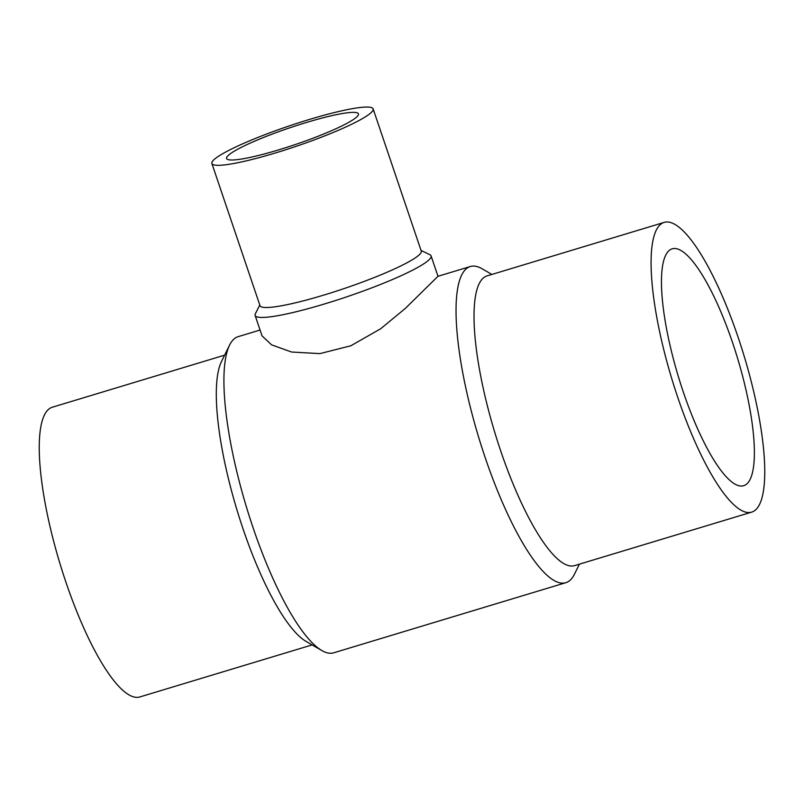 <?xml version="1.0" encoding="UTF-8"?>
<svg xmlns="http://www.w3.org/2000/svg" width="804" height="804" viewBox="0 0 804 804"><rect width="100%" height="100%" fill="white"/><g stroke="black" fill="none" stroke-linecap="round" stroke-linejoin="round"><path stroke-width="1.21" d="M312.133 644.909L139.846 696.947A151.333 37.909 -106.8 0 1 62.732 572.508A151.333 37.909 -106.8 0 1 47.949 409.889A151.333 37.909 -106.8 0 1 52.32 407.216L224.607 355.167M579.393 564.177L574.428 574.227A165.142 41.376 -106.8 0 1 570.579 579.784A165.142 41.376 -106.8 0 1 565.815 582.699L333.7 652.818A165.142 41.376 -106.8 0 1 321.821 650.526A165.142 41.376 -106.8 0 1 246.336 506.691A165.142 41.376 -106.8 0 1 229.572 345.127A165.142 41.376 -106.8 0 1 233.421 339.559A165.142 41.376 -106.8 0 1 238.185 336.645L260.064 330.032M565.815 582.699A165.142 41.376 -106.8 0 1 481.666 446.903A165.142 41.376 -106.8 0 1 465.536 269.451A165.142 41.376 -106.8 0 1 470.3 266.526A165.142 41.376 -106.8 0 1 482.179 268.817L491.867 274.435M431.075 255.883L437.989 276.295L405.266 308.475L380.674 328.756L350.825 345.78L319.881 353.619L291.561 352.021L271.571 344.846L262.034 335.861L255.119 315.439A92.882 11.758 -18.7 0 0 335.64 300.495A92.882 11.758 -18.7 0 0 429.175 259.662A92.882 11.758 -18.7 0 0 431.075 255.883A92.882 11.758 -18.7 0 0 429.879 254.707L421.045 250.436M751.68 512.128L574.619 565.614A151.333 37.909 -106.8 0 1 497.505 441.175A151.333 37.909 -106.8 0 1 482.722 278.556A151.333 37.909 -106.8 0 1 487.093 275.883L664.154 222.396A151.333 37.909 -106.8 0 1 741.268 346.836A151.333 37.909 -106.8 0 1 756.051 509.455A151.333 37.909 -106.8 0 1 751.68 512.128A151.333 37.909 -106.8 0 1 674.566 387.689A151.333 37.909 -106.8 0 1 659.793 225.07A151.333 37.909 -106.8 0 1 664.154 222.396M211.874 163.473L260.004 305.671A85.123 10.774 -18.7 0 0 333.791 291.973A85.123 10.774 -18.7 0 0 419.527 254.546A85.123 10.774 -18.7 0 0 421.266 251.089L373.136 108.892A85.123 10.774 -18.7 0 0 299.349 122.59A85.123 10.774 -18.7 0 0 213.613 160.016A85.123 10.774 -18.7 0 0 211.874 163.473A85.123 10.774 -18.7 0 0 285.661 149.785A85.123 10.774 -18.7 0 0 371.398 112.359A85.123 10.774 -18.7 0 0 373.136 108.892M732.655 342.896A123.715 30.994 -106.8 0 1 743.69 485.696A123.715 30.994 -106.8 0 1 683.179 391.628A123.715 30.994 -106.8 0 1 672.144 248.838A123.715 30.994 -106.8 0 1 732.655 342.896M227.994 155.674A69.616 8.814 161.3 0 1 298.103 125.072A69.616 8.814 161.3 0 1 358.443 113.866A69.616 8.814 161.3 0 1 357.016 116.701A69.616 8.814 161.3 0 1 286.907 147.303A69.616 8.814 161.3 0 1 226.567 158.509A69.616 8.814 161.3 0 1 227.994 155.674M259.782 305.017L255.36 313.781A92.882 11.758 -18.7 0 0 255.119 315.439M321.821 650.526L306.022 641.371A151.333 37.909 -106.8 0 1 236.858 509.555A151.333 37.909 -106.8 0 1 221.482 361.498L229.572 345.127M437.969 276.295L470.3 266.526"/></g></svg>
